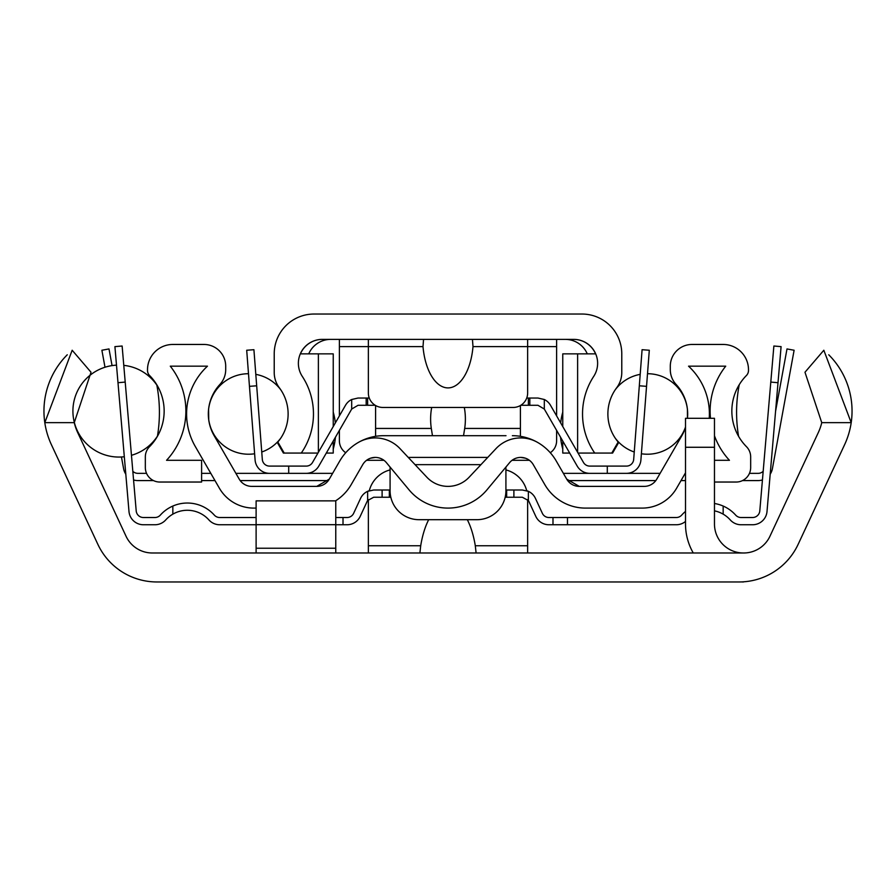 <?xml version="1.0" encoding="UTF-8"?>
<svg xmlns="http://www.w3.org/2000/svg" width="896" height="896" viewBox="0 0 896 896"><rect width="100%" height="100%" fill="white"/><g stroke="black" fill="none" stroke-linecap="round" stroke-linejoin="round"><path stroke-width="1.34" d="M467.32 519.691A63.47 28.963 -90 0 1 475.294 545.754L476.101 552.989M419.899 552.989L420.706 545.754A63.47 28.963 -90 0 1 428.68 519.691M739.077 581.963L156.923 581.963A65.173 65.173 0 0 1 97.854 544.331L51.419 444.73A79.654 79.654 0 0 1 44.8 422.654L72.173 350.246L91.022 372.243L74.256 422.654A50.691 50.691 0 0 0 77.661 432.488L126.056 536.267A28.963 28.963 0 0 0 152.309 552.989L743.691 552.989A28.963 28.963 0 0 0 769.944 536.267L818.339 432.488A50.691 50.691 0 0 0 821.744 422.654L804.978 372.243L823.827 350.246L851.2 422.654A79.654 79.654 0 0 1 844.581 444.73L798.146 544.331A65.173 65.173 0 0 1 739.077 581.963M636.261 581.963L590.901 581.963L636.261 581.963M368.357 499.587L368.357 552.989M335.765 517.518L347.066 517.518A7.246 7.246 0 0 0 353.64 513.318L360.562 498.389A14.482 14.482 0 0 1 369.286 490.683A28.963 28.963 0 0 1 390.085 469.918M527.643 552.989L527.643 499.587M505.915 469.918A28.963 28.963 0 0 1 526.714 490.683A14.482 14.482 0 0 1 535.438 498.389L542.36 513.318A7.246 7.246 0 0 0 548.934 517.518L567.482 517.518L567.482 524.754L548.934 524.754A14.482 14.482 0 0 1 535.786 516.365L528.875 501.435A7.246 7.246 0 0 0 528.371 500.539L522.301 497.235L505.176 497.235M335.765 552.989L335.765 500.864L256.11 500.864L256.11 552.989M714.47 447.272L714.47 418.309L685.507 418.309L685.507 447.272L714.47 447.272L714.47 524.026A28.963 28.963 0 0 0 743.434 552.989M693.269 552.989A57.926 57.926 0 0 1 685.507 524.026L685.507 447.272M743.434 581.818L743.434 581.963A57.926 57.926 0 0 1 741.317 581.918M390.824 497.235L373.699 497.235L367.629 500.539A7.246 7.246 0 0 0 367.125 501.435L360.214 516.365A14.482 14.482 0 0 1 347.066 524.754L335.765 524.754M382.11 497.235L382.11 490L390.085 490M373.699 490L367.629 491.333L373.699 490L382.11 490M389.346 497.235L389.346 490M505.915 490L522.301 490L528.371 491.333L522.301 490M506.654 497.235L506.654 490M513.89 497.235L513.89 490M256.11 524.754L219.71 524.754A14.482 14.482 0 0 1 208.914 519.926A28.963 28.963 0 0 0 165.738 519.926A14.482 14.482 0 0 1 154.941 524.754L143.416 524.754A14.482 14.482 0 0 1 128.99 511.504L117.992 382.704L125.205 382.088L122.125 346.013L114.912 346.629L117.992 382.704M676.29 524.754L567.482 524.754L676.29 524.754A14.482 14.482 0 0 0 685.507 521.45M778.008 382.704L781.088 346.629L773.875 346.013L770.795 382.088L778.008 382.704L767.01 511.504A14.482 14.482 0 0 1 752.584 524.754L741.059 524.754A14.482 14.482 0 0 1 730.262 519.926A28.963 28.963 0 0 0 714.47 510.854M723.162 514.158L723.162 506.05A36.21 36.21 0 0 1 735.661 515.099A7.246 7.246 0 0 0 741.059 517.518L752.584 517.518A7.246 7.246 0 0 0 759.797 510.888L770.795 382.088M567.482 517.518L676.29 517.518A7.246 7.246 0 0 0 681.688 515.099A36.21 36.21 0 0 1 685.507 511.414M714.47 503.496A36.21 36.21 0 0 1 723.162 506.05M125.205 382.088L136.203 510.888A7.246 7.246 0 0 0 143.416 517.518L154.941 517.518A7.246 7.246 0 0 0 160.339 515.099A36.21 36.21 0 0 1 214.312 515.099A7.246 7.246 0 0 0 219.71 517.518L256.11 517.518M172.838 506.05L172.838 514.158M154.941 524.754L143.416 524.754L154.941 524.754M154.941 517.518A7.246 7.246 0 0 0 160.339 515.099A7.246 7.246 0 0 1 154.941 517.518A7.246 7.246 0 0 0 160.339 515.099A7.246 7.246 0 0 1 154.941 517.518A7.246 7.246 0 0 0 160.339 515.099A7.246 7.246 0 0 1 154.941 517.518A7.246 7.246 0 0 0 160.339 515.099M136.203 510.888A7.246 7.246 0 0 0 143.416 517.518A7.246 7.246 0 0 1 136.203 510.888A7.246 7.246 0 0 0 143.416 517.518A7.246 7.246 0 0 1 136.203 510.888A7.246 7.246 0 0 0 143.416 517.518A7.246 7.246 0 0 1 136.203 510.888A7.246 7.246 0 0 0 143.416 517.518A7.246 7.246 0 0 1 136.203 510.888A7.246 7.246 0 0 0 143.416 517.518A7.246 7.246 0 0 1 136.203 510.888A7.246 7.246 0 0 0 143.416 517.518A7.246 7.246 0 0 1 136.203 510.888A7.246 7.246 0 0 0 143.416 517.518A7.246 7.246 0 0 1 136.203 510.888A7.246 7.246 0 0 0 143.416 517.518A7.246 7.246 0 0 1 136.203 510.888M781.088 346.629L773.875 346.013M752.584 517.518A7.246 7.246 0 0 0 759.797 510.888A7.246 7.246 0 0 1 752.584 517.518A7.246 7.246 0 0 0 759.797 510.888A7.246 7.246 0 0 1 752.584 517.518A7.246 7.246 0 0 0 759.797 510.888A7.246 7.246 0 0 1 752.584 517.518A7.246 7.246 0 0 0 759.797 510.888A7.246 7.246 0 0 1 752.584 517.518A7.246 7.246 0 0 0 759.797 510.888A7.246 7.246 0 0 1 752.584 517.518A7.246 7.246 0 0 0 759.797 510.888A7.246 7.246 0 0 1 752.584 517.518A7.246 7.246 0 0 0 759.797 510.888A7.246 7.246 0 0 1 752.584 517.518A7.246 7.246 0 0 0 759.797 510.888M752.584 524.754L741.059 524.754L752.584 524.754M735.661 515.099A7.246 7.246 0 0 0 741.059 517.518A7.246 7.246 0 0 1 735.661 515.099A7.246 7.246 0 0 0 741.059 517.518A7.246 7.246 0 0 1 735.661 515.099M771.68 456.758L767.01 511.504M520.733 457.408L525.403 458.181L520.733 457.408M375.267 457.408L370.597 458.181L375.267 457.408M341.186 458.674L339.73 461.037A50.691 50.691 0 0 1 383.622 435.691L390.074 435.691M374.102 436.587L368.346 438.043M527.654 438.043L521.898 436.587M676.626 488.186L685.507 472.819L676.626 488.186A39.827 39.827 0 0 1 642.141 508.099L585.536 508.099A47.062 47.062 0 0 1 544.779 484.568L533.277 464.654A14.482 14.482 0 0 0 509.611 462.627L486.954 489.843A50.691 50.691 0 0 1 409.046 489.843L386.389 462.627A14.482 14.482 0 0 0 362.723 464.654L351.221 484.568A47.062 47.062 0 0 1 335.552 500.864M487.738 457.408L408.262 457.408M376.622 436.173L375.514 436.341M389.995 435.691L506.005 435.691M464.296 407.456A33.533 17.382 -90 0 1 465.382 419.115A33.533 17.382 -90 0 1 464.688 428.445L463.534 435.691M432.466 435.691L431.312 428.445A33.533 17.382 -90 0 1 430.618 419.115A33.533 17.382 -90 0 1 431.704 407.456M375.592 405.507L375.592 436.33M520.408 436.33L520.408 405.507M520.486 436.341L519.378 436.173M358.277 442.478A33.97 33.97 0 0 1 400.019 448.638L426.888 477.243A28.963 28.963 0 0 0 469.112 477.243L495.981 448.638A33.97 33.97 0 0 1 537.723 442.478A50.691 50.691 0 0 1 556.27 461.037L566.72 479.136A14.482 14.482 0 0 0 579.264 486.382L566.72 479.136A14.482 14.482 0 0 0 579.264 486.382L644.235 486.382A14.482 14.482 0 0 0 656.768 479.136L681.856 435.691A43.445 43.445 0 0 0 685.507 427.538M329.28 479.136L316.736 486.382A14.482 14.482 0 0 0 329.28 479.136L339.73 461.037L329.28 479.136M208.578 409.248L208.746 420.022M253.859 508.099L256.11 508.099L253.859 508.099A39.827 39.827 0 0 1 219.374 488.186L195.328 446.555A65.173 65.173 0 0 1 207.458 366.173L170.285 366.173A72.408 72.408 0 0 1 166.555 460.309L201.6 460.309L201.6 482.037L159.813 482.037A14.482 14.482 0 0 1 145.331 467.555L145.331 456.893A14.482 14.482 0 0 1 149.509 446.712A50.691 50.691 0 0 0 149.576 375.502A7.246 7.246 0 0 1 147.504 370.429L147.504 369.802A25.346 25.346 0 0 1 172.838 344.456L203.974 344.456A21.728 21.728 0 0 1 225.702 366.173L225.702 369.656A21.728 21.728 0 0 1 219.912 384.429A43.445 43.445 0 0 0 214.144 435.691L239.232 479.136A14.482 14.482 0 0 0 251.765 486.382L316.736 486.382M670.298 369.656L670.298 366.173L670.298 369.656A21.728 21.728 0 0 0 676.088 384.429A43.445 43.445 0 0 1 687.456 418.309L687.422 409.248M156.755 384.709A144.816 144.469 90 0 1 157.427 436.296M739.245 384.709A144.816 144.469 90 0 0 738.573 436.296M670.298 366.173A21.728 21.728 0 0 1 692.026 344.456L723.162 344.456A25.346 25.346 0 0 1 748.496 369.802L748.496 370.429A7.246 7.246 0 0 1 746.424 375.502A50.691 50.691 0 0 0 746.491 446.712A14.482 14.482 0 0 1 750.669 456.893L750.669 467.555A14.482 14.482 0 0 1 736.187 482.037L714.47 482.037M714.47 460.309L729.445 460.309A72.408 72.408 0 0 1 714.47 435.781M710.483 418.309A72.408 72.408 0 0 1 725.715 366.173L688.542 366.173A65.173 65.173 0 0 1 709.251 418.309A65.173 65.173 0 0 0 688.542 366.173L725.715 366.173M505.915 467.062L505.915 490.717A28.963 28.963 0 0 1 476.952 519.691L419.048 519.691A28.963 28.963 0 0 1 390.085 490.717L390.085 467.062M512.378 435.691A50.691 50.691 0 0 1 537.723 442.478M375.211 405.283L358.053 405.283L351.691 409.046L351.691 399.504L358.053 398.037L369.275 398.037M526.725 398.037L537.947 398.037L544.309 399.504L544.309 409.046L537.947 405.283L520.789 405.283M351.781 408.901L318.786 466.099A14.482 14.482 0 0 1 306.242 473.346L269.528 473.346A14.482 14.482 0 0 1 255.091 459.962L249.458 386.344L256.682 385.795L253.915 349.698L246.702 350.246L249.458 386.344M646.542 386.344L649.298 350.246L642.085 349.698L639.318 385.795L646.542 386.344L640.909 459.962A14.482 14.482 0 0 1 626.472 473.346L589.758 473.346A14.482 14.482 0 0 1 577.214 466.099L544.219 408.901M626.472 473.346L607.298 473.346L607.298 466.099L626.472 466.099A7.246 7.246 0 0 0 633.685 459.413L639.318 385.795M544.309 399.504A14.482 14.482 0 0 1 550.491 405.283L583.486 462.482A7.246 7.246 0 0 0 589.758 466.099L607.298 466.099M256.682 385.795L262.315 459.413A7.246 7.246 0 0 0 269.528 466.099L306.242 466.099A7.246 7.246 0 0 0 312.514 462.482L345.509 405.283A14.482 14.482 0 0 1 351.691 399.504M288.702 466.099L288.702 473.346L269.528 473.346M262.315 459.413A7.246 7.246 0 0 0 269.528 466.099A7.246 7.246 0 0 1 262.315 459.413A7.246 7.246 0 0 0 269.528 466.099M626.472 466.099A7.246 7.246 0 0 0 633.685 459.413A7.246 7.246 0 0 1 626.472 466.099A7.246 7.246 0 0 0 633.685 459.413A7.246 7.246 0 0 1 626.472 466.099A7.246 7.246 0 0 0 633.685 459.413A7.246 7.246 0 0 1 626.472 466.099M641.379 453.88L640.909 459.962M322.37 339.382A23.901 23.901 0 0 0 300.406 353.864M333.234 426.563L333.234 353.864L300.306 353.864A23.901 23.901 0 0 1 322.269 339.382A23.901 23.901 0 0 0 302.266 376.354A68.79 68.79 0 0 1 301.269 453.074L317.934 453.074L312.514 462.482A7.246 7.246 0 0 1 306.242 466.099M330.691 339.382A23.901 23.901 0 0 0 308.728 353.864M333.234 412.082A68.79 68.79 0 0 1 335.339 422.912L339.382 415.89L339.382 339.382M335.44 437.214A68.79 68.79 0 0 1 333.234 449.086M573.63 339.382A23.901 23.901 0 0 1 595.594 353.864M565.309 339.382A23.901 23.901 0 0 1 587.272 353.864M562.766 412.082A68.79 68.79 0 0 0 560.661 422.912M556.27 461.037A50.691 50.691 0 0 0 550.29 452.726A14.482 14.482 0 0 0 556.618 440.754L556.618 430.382L560.56 437.214A68.79 68.79 0 0 0 562.766 449.086M278.32 442.87A43.445 43.445 0 0 1 277.838 443.419L283.405 453.074L284.211 453.074L277.838 442.03A43.445 43.445 0 0 0 279.339 387.778A25.346 25.346 0 0 1 274.221 372.501L274.221 353.864A39.827 39.827 0 0 1 314.037 314.037L581.963 314.037A39.827 39.827 0 0 1 621.779 353.864L621.779 372.501A25.346 25.346 0 0 1 616.661 387.778A43.445 43.445 0 0 0 618.162 442.03L611.789 453.074L612.595 453.074L618.162 443.419A43.445 43.445 0 0 1 617.68 442.87M611.789 453.074L594.731 453.074A68.79 68.79 0 0 1 593.734 376.354A23.901 23.901 0 0 0 573.731 339.382L322.269 339.382M556.618 415.89L556.618 339.382M339.382 430.382L339.382 440.754A14.482 14.482 0 0 0 345.71 452.726M578.066 453.074L594.731 453.074M562.766 441.056L562.766 453.074L569.699 453.074L577.214 466.099M326.301 453.074L333.234 453.074L333.234 441.056M301.269 453.074L284.211 453.074M595.694 353.864L562.766 353.864L562.766 426.563M472.45 339.382L472.998 346.629A49.437 25.346 90 0 1 448 387.901A49.437 25.346 90 0 1 423.002 346.629L423.55 339.382M368.357 339.382L368.357 392.963A14.482 14.482 0 0 0 382.838 407.456L513.162 407.456A14.482 14.482 0 0 0 527.643 392.963L527.643 339.382M156.923 581.963L169.949 581.963M336.493 581.963L390.074 581.963M505.926 581.963L561.938 581.963M798.146 544.331L844.581 444.73M821.744 422.654L851.2 422.654A79.654 79.654 0 0 0 828.744 354.782M97.854 544.331L51.419 444.73M67.256 354.782A79.654 79.654 0 0 0 44.8 422.654L74.256 422.654M126.056 536.267A28.963 28.963 0 0 0 152.309 552.989M743.691 552.989A28.963 28.963 0 0 0 769.944 536.267M343.011 517.518L343.011 524.754L347.066 524.754M528.875 501.435L535.786 516.365M353.64 513.318L360.562 498.389M542.36 513.318A7.246 7.246 0 0 0 548.934 517.518M676.29 517.518A7.246 7.246 0 0 0 681.688 515.099M214.312 515.099A7.246 7.246 0 0 0 219.71 517.518M533.277 464.654L544.779 484.568M370.597 458.181A14.482 14.482 0 0 0 362.723 464.654L351.221 484.568M585.536 508.099L642.141 508.099M644.235 486.382A14.482 14.482 0 0 0 656.768 479.136M239.232 479.136A14.482 14.482 0 0 0 251.765 486.382M219.374 488.186L195.328 446.555M692.026 344.456L723.162 344.456M750.669 467.555L750.669 456.893M748.496 369.802L748.496 370.429M207.458 366.173L170.285 366.173M203.974 344.456L172.838 344.456M201.6 482.037L159.813 482.037M145.331 467.555L145.331 456.893M225.702 366.173L225.702 369.656M147.504 369.802L147.504 370.429M288.702 473.346L306.242 473.346M583.486 462.482A7.246 7.246 0 0 0 589.758 466.099M314.037 314.037L359.52 314.037M527.654 314.037L581.963 314.037M621.779 353.864L621.779 372.501M274.221 353.864L274.221 372.501M277.838 442.03A43.445 43.445 0 0 0 280.728 438.2A40.264 40.264 0 0 1 261.744 452.01M255.808 374.36A40.264 40.264 0 0 1 280.728 389.726A43.445 43.445 0 0 0 279.339 387.778M112.056 365.602L108.998 348.936L101.886 350.246L105 367.237M125.798 474.141A14.482 14.482 0 0 1 123.603 468.709L121.453 456.982M775.566 411.298L787.002 348.936L794.114 350.246L772.397 468.709A14.482 14.482 0 0 1 770.202 474.141M133.56 479.942A14.482 14.482 0 0 0 137.85 480.581L153.496 480.581M201.6 480.581L214.984 480.581M240.184 480.581L328.317 480.581M132.832 471.318A7.246 7.246 0 0 0 137.85 473.346L146.541 473.346M201.6 473.346L210.795 473.346M235.883 473.346L332.618 473.346M366.576 460.309L383.947 460.309M512.053 460.309L529.424 460.309M563.382 473.346L660.117 473.346M749.459 473.346L758.15 473.346A7.246 7.246 0 0 0 763.168 471.318M567.683 480.581L655.816 480.581M681.016 480.581L685.507 480.581M742.504 480.581L758.15 480.581A14.482 14.482 0 0 0 762.44 479.942M420.706 545.754L368.357 545.754M527.643 545.754L475.294 545.754M256.11 548.229L335.765 548.229M256.11 524.686L335.765 524.686M367.629 500.539L367.629 491.333M552.989 517.518L552.989 524.754M528.371 500.539L528.371 491.333M431.312 428.445L375.592 428.445M520.408 428.445L464.688 428.445M480.939 464.654L415.061 464.654M367.629 398.037L367.629 405.283M366.173 398.037L366.173 405.283M529.827 398.037L529.827 405.283M528.371 398.037L528.371 405.283M556.618 346.629L472.998 346.629M423.002 346.629L339.382 346.629M318.382 353.864L318.382 452.301M577.618 353.864L577.618 452.301M156.834 385.09A45.976 45.976 0 0 0 123.782 365.355M116.491 365.154A45.976 45.976 0 0 0 72.912 411.074A45.976 45.976 0 0 0 124.309 456.736M131.454 455.302A45.976 45.976 0 0 0 157.461 436.106M615.272 438.2A40.264 40.264 0 0 0 634.256 452.01A40.264 40.264 0 0 1 615.272 438.2A40.264 40.264 0 0 0 634.256 452.01A40.264 40.264 0 0 1 615.272 438.2A40.264 40.264 0 0 0 634.256 452.01A40.264 40.264 0 0 1 615.272 438.2A40.264 40.264 0 0 0 634.256 452.01A40.264 40.264 0 0 1 615.272 438.2A40.264 40.264 0 0 0 634.256 452.01A40.264 40.264 0 0 1 615.272 438.2A40.264 40.264 0 0 0 634.256 452.01A40.264 40.264 0 0 1 615.272 438.2M641.379 453.768A40.264 40.264 0 0 0 685.507 427.011A40.264 40.264 0 0 1 641.379 453.768A40.264 40.264 0 0 0 685.507 427.011A40.264 40.264 0 0 1 641.379 453.768A40.264 40.264 0 0 0 685.507 427.011A40.264 40.264 0 0 1 641.379 453.768A40.264 40.264 0 0 0 685.507 427.011A40.264 40.264 0 0 1 641.379 453.768A40.264 40.264 0 0 0 685.507 427.011A40.264 40.264 0 0 1 641.379 453.768A40.264 40.264 0 0 0 685.507 427.011A40.264 40.264 0 0 1 641.379 453.768M687.445 418.309A40.264 40.264 0 0 0 687.68 414.008A40.264 40.264 0 0 1 687.445 418.309A40.264 40.264 0 0 0 687.68 414.008A40.264 40.264 0 0 1 687.445 418.309A40.264 40.264 0 0 0 687.68 414.008A40.264 40.264 0 0 1 687.445 418.309A40.264 40.264 0 0 0 687.68 414.008A40.264 40.264 0 0 1 687.445 418.309A40.264 40.264 0 0 0 687.68 414.008A40.264 40.264 0 0 1 687.445 418.309A40.264 40.264 0 0 0 687.68 414.008A40.264 40.264 0 0 1 687.445 418.309M687.68 413.93A40.264 40.264 0 0 0 647.506 373.71A40.264 40.264 0 0 1 687.68 413.93A40.264 40.264 0 0 0 647.506 373.71A40.264 40.264 0 0 1 687.68 413.93A40.264 40.264 0 0 0 647.506 373.71A40.264 40.264 0 0 1 687.68 413.93A40.264 40.264 0 0 0 647.506 373.71A40.264 40.264 0 0 1 687.68 413.93A40.264 40.264 0 0 0 647.506 373.71A40.264 40.264 0 0 1 687.68 413.93A40.264 40.264 0 0 0 647.506 373.71A40.264 40.264 0 0 1 687.68 413.93M640.192 374.36A40.264 40.264 0 0 0 615.272 389.726A40.264 40.264 0 0 1 640.192 374.36A40.264 40.264 0 0 0 615.272 389.726A40.264 40.264 0 0 1 640.192 374.36A40.264 40.264 0 0 0 615.272 389.726A40.264 40.264 0 0 1 640.192 374.36A40.264 40.264 0 0 0 615.272 389.726A40.264 40.264 0 0 1 640.192 374.36A40.264 40.264 0 0 0 615.272 389.726A40.264 40.264 0 0 1 640.192 374.36A40.264 40.264 0 0 0 615.272 389.726A40.264 40.264 0 0 1 640.192 374.36M248.494 373.71A40.264 40.264 0 0 0 208.32 413.93M208.32 414.008A40.264 40.264 0 0 0 254.621 453.768M324.744 339.382L326.536 339.382M571.256 339.382L569.464 339.382"/></g></svg>
